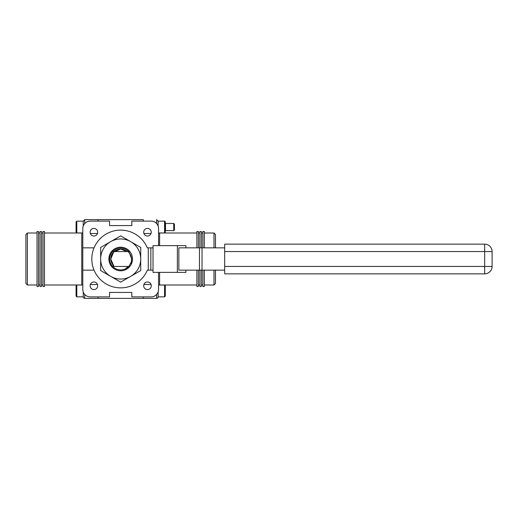 <?xml version="1.0" encoding="UTF-8"?>
<svg xmlns="http://www.w3.org/2000/svg" width="518" height="518" viewBox="0 0 518 518"><rect width="100%" height="100%" fill="white"/><g stroke="black" fill="none" stroke-linecap="round" stroke-linejoin="round"><path stroke-width="0.78" d="M147.475 228.419A3.794 3.794 0 0 0 143.68 232.213A3.794 3.794 0 0 0 147.475 236.007A3.794 3.794 0 0 0 151.269 232.213A3.794 3.794 0 0 0 147.475 228.419M93.894 228.419A3.794 3.794 0 0 0 90.106 232.213A3.794 3.794 0 0 0 93.894 236.007A3.794 3.794 0 0 0 97.688 232.213A3.794 3.794 0 0 0 93.894 228.419M93.894 281.993A3.794 3.794 0 0 0 90.106 285.787A3.794 3.794 0 0 0 93.894 289.581A3.794 3.794 0 0 0 97.688 285.787A3.794 3.794 0 0 0 93.894 281.993M147.475 281.993A3.794 3.794 0 0 0 143.68 285.787A3.794 3.794 0 0 0 147.475 289.581A3.794 3.794 0 0 0 151.269 285.787A3.794 3.794 0 0 0 147.475 281.993M156.637 294.451L156.637 298.368L143.266 298.368L143.266 296.885L143.266 298.368L98.103 298.368L98.103 296.885L98.103 298.368L84.732 298.368A1.483 1.483 0 0 1 83.249 296.885L83.249 291.99L83.249 296.84L76.793 296.84L76.793 285.042L82.802 285.042M120.72 249.093L113.682 251.994L110.781 259L113.837 266.155L110.858 260.217L113.837 266.155L110.858 260.217L113.837 266.155L110.858 260.217L113.837 266.155L110.858 260.217L113.552 266.427L112.523 266.427C108.709 261.473 108.709 256.527 112.523 251.573L114.135 251.573L120.72 249.093L114.135 251.573L115.1 250.822C119.328 248.31 123.368 248.562 127.234 251.573L120.688 249.093L114.135 251.573C111.616 253.911 110.528 256.792 110.858 260.23C110.528 256.811 111.616 253.924 114.135 251.573L128.852 251.573L131.721 259L131.313 261.991M112.523 266.427C108.709 261.473 108.709 256.527 112.523 251.573M131.093 262.678L130.782 263.468M113.552 266.427L128.852 266.427L131.307 261.998C132.103 257.906 131.002 254.435 127.998 251.573M128.38 266.427L125.291 268.887M114.135 251.573C109.706 256.527 109.706 261.473 114.135 266.427C109.706 261.473 109.706 256.527 114.135 251.573L120.688 249.093L127.234 251.573L120.688 249.093L114.135 251.573L120.688 249.093L127.234 251.573L120.688 249.093L114.135 251.573L120.688 249.093L127.234 251.573L120.688 249.093L113.682 251.994L110.781 259L113.837 266.155L110.858 260.217M94.056 247.857L82.802 247.857L82.802 228.542A7.427 7.427 0 0 1 90.229 221.115L109.544 221.115L109.544 225.57L131.825 225.57L131.825 221.115L151.139 221.115A7.427 7.427 0 0 1 158.566 228.542L158.566 245.629M82.802 247.857L82.802 289.458A7.427 7.427 0 0 0 90.229 296.885L109.544 296.885L109.544 292.43L131.825 292.43L131.825 296.885L151.139 296.885A7.427 7.427 0 0 0 158.566 289.458L158.566 272.371M143.266 219.632L143.266 221.115L143.266 219.632L98.103 219.632L98.103 221.115L98.103 219.632L84.732 219.632L143.266 219.632M114.018 251.573L115.1 250.822M147.313 247.857A28.866 28.866 0 0 0 91.816 259A28.866 28.866 0 0 0 147.313 270.143L148.29 270.143L148.29 247.857L147.313 247.857M185.884 270.143L185.884 272.371L153.024 272.371L153.024 245.629L185.884 245.629L185.884 247.857M199.469 270.143L178.852 270.143L178.852 247.857L202.02 247.857L202.02 270.143L199.469 270.143L199.469 247.857M224.682 270.143L202.02 270.143M224.682 247.857L202.02 247.857M224.682 273.854L484.673 273.854L224.682 273.854L224.682 244.146L484.673 244.146L224.682 244.146M492.1 251.573A7.427 7.427 0 0 0 484.673 244.146L484.673 251.573L492.1 251.573A7.427 7.427 0 0 0 484.673 244.146A7.427 7.427 0 0 1 492.1 251.573L492.1 266.427A7.427 7.427 0 0 1 484.673 273.854A7.427 7.427 0 0 0 492.1 266.427L484.673 266.427L484.673 251.573L224.682 251.573M177.363 272.371L177.363 245.629M153.024 270.143L148.29 270.143M148.29 247.857L150.848 247.857L150.848 270.143M153.024 247.857L150.848 247.857M120.688 287.866A28.866 28.866 0 0 0 147.313 270.143M82.802 270.143L94.056 270.143M27.383 284.997L25.9 283.514L25.9 234.486L27.383 233.003L27.383 284.997L37.043 284.997M44.47 284.997L81.76 284.997A1.483 1.483 0 0 1 82.129 285.042L76.793 285.042L76.075 285.761L76.075 296.121L76.793 296.84M44.47 233.003L81.76 233.003A1.483 1.483 0 0 0 82.129 232.958M84.732 294.451L84.732 298.368A1.483 1.483 0 0 1 83.249 296.885L83.249 296.84M42.988 231.514L42.988 286.486L44.47 286.486L44.47 231.514L42.988 231.514M40.015 231.514L40.015 286.486L41.498 286.486L41.498 231.514L40.015 231.514M37.043 231.514L37.043 286.486L38.526 286.486L38.526 231.514L37.043 231.514M41.498 284.997L42.988 284.997M41.498 233.003L42.988 233.003M38.526 284.997L40.015 284.997M38.526 233.003L40.015 233.003M27.383 233.003L37.043 233.003M83.249 226.01L83.249 221.115L84.732 219.632L84.732 223.549M215.469 270.143L215.469 283.514L213.986 284.997L204.325 284.997M215.469 247.857L215.469 234.486L213.986 233.003L204.325 233.003M196.898 284.997L159.609 284.997A1.483 1.483 0 0 0 159.24 285.042L164.575 285.042L164.575 296.84L158.126 296.885L158.126 291.99L158.126 296.885A1.483 1.483 0 0 1 156.637 298.368A1.483 1.483 0 0 0 158.126 296.885M196.898 233.003L159.609 233.003A1.483 1.483 0 0 1 159.24 232.958M198.388 270.143L198.388 286.486L196.898 286.486L196.898 270.143M198.388 247.857L198.388 231.514L196.898 231.514L196.898 247.857M201.36 270.143L201.36 286.486L199.87 286.486L199.87 270.143M201.36 247.857L201.36 231.514L199.87 231.514L199.87 247.857M204.325 270.143L204.325 286.486L202.842 286.486L202.842 270.143M204.325 247.857L204.325 231.514L202.842 231.514L202.842 247.857M199.87 284.997L198.388 284.997M199.87 233.003L198.388 233.003M202.842 284.997L201.36 284.997M202.842 233.003L201.36 233.003M164.575 221.16L164.575 232.958L165.294 232.239L165.294 221.879L164.575 221.16L158.126 221.16L158.126 226.01L158.126 221.115L156.637 219.632L156.637 223.549M213.986 233.003L213.986 247.857M213.986 270.143L213.986 284.997M108.89 259A11.791 11.791 0 0 0 120.688 270.791A11.791 11.791 0 0 0 132.478 259A11.791 11.791 0 0 0 120.688 247.209A11.791 11.791 0 0 0 108.89 259M128.671 266.427A10.91 10.91 0 0 1 112.697 266.427M112.697 251.573A10.91 10.91 0 0 1 128.671 251.573M100.647 247.429L120.688 235.865L140.721 247.429L140.721 259A20.04 20.04 0 0 0 110.664 241.647A20.04 20.04 0 0 0 100.647 259L100.647 247.429M140.721 270.571L140.721 259A20.04 20.04 0 0 1 130.704 276.353L120.688 282.135L100.647 270.571L100.647 259A20.04 20.04 0 0 0 130.704 276.353L140.721 270.571M83.249 221.16L76.793 221.16L76.793 232.958L82.802 232.958M76.793 232.958L76.075 232.239L76.075 221.879L76.793 221.16M173.731 223.472L173.731 230.646L174.436 229.94L174.436 224.177L173.731 223.472L165.527 223.472A0.531 0.531 0 0 1 165.294 223.42M173.731 230.646L165.527 230.646A0.531 0.531 0 0 0 165.294 230.698M165.002 232.958L165.002 232.53M165.002 221.587L165.002 221.16M158.566 285.042L164.575 285.042L165.294 285.761L165.294 296.121L164.575 296.84M224.682 266.427L484.673 266.427L484.673 273.854A7.427 7.427 0 0 0 492.1 266.427M81.76 284.997L81.76 233.003M90.326 284.511L97.468 284.511M90.326 233.488L97.468 233.488M159.609 284.997L159.609 272.371M159.609 245.629L159.609 233.003M151.042 233.488L143.9 233.488L151.042 233.488M151.042 284.511L143.9 284.511M165.527 223.472L165.527 230.646M84.732 219.632L83.249 221.115M156.637 219.632L158.126 221.115M158.566 232.958L164.575 232.958"/></g></svg>
